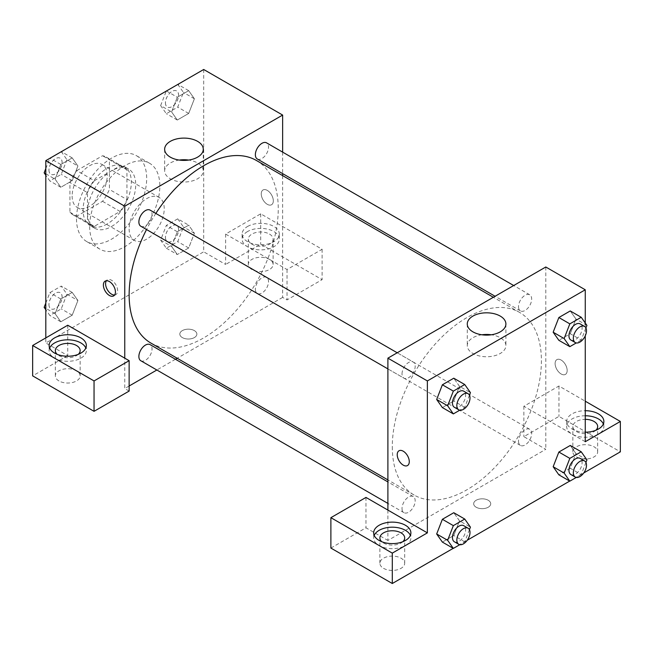 <?xml version="1.0" encoding="UTF-8"?>
<svg xmlns="http://www.w3.org/2000/svg" width="653" height="653" viewBox="0 0 653 653"><rect width="100%" height="100%" fill="white"/><g stroke="black" fill="none" stroke-linecap="round" stroke-linejoin="round"><path stroke-width="0.49" stroke-dasharray="3.27 2.45" d="M129.139 229.015A24.814 14.325 120 0 0 134.273 240.369A24.814 14.325 120 0 0 159.087 226.044A24.814 14.325 120 0 0 159.087 197.402A24.814 14.325 120 0 0 139.971 204.046A24.814 14.325 120 0 0 129.139 229.015M72.124 196.096A24.814 14.325 120 0 0 77.258 207.45A24.814 14.325 120 0 0 102.072 193.125A24.814 14.325 120 0 0 102.072 164.483A24.814 14.325 120 0 0 82.955 171.127A24.814 14.325 120 0 0 72.124 196.096M76.801 170.604L102.537 155.749A33.319 19.239 120 0 1 106.325 157.112A33.319 19.239 120 0 1 109.402 159.716L109.402 189.427A33.319 19.239 120 0 1 102.537 201.328L76.801 216.184A33.319 19.239 120 0 1 73.005 214.821A33.319 19.239 120 0 1 69.928 212.217L69.928 182.505A33.319 19.239 120 0 1 76.801 170.604L94.342 180.734L120.079 165.878L102.537 155.749M102.537 201.328L120.079 211.458L94.342 226.313L76.801 216.184M69.928 212.217L87.469 222.346L87.469 192.635L69.928 182.505M87.469 222.346A33.319 19.239 120 0 0 90.547 224.95A33.319 19.239 120 0 0 94.342 226.313M120.079 211.458A33.319 19.239 120 0 0 126.943 199.557L109.402 189.427M120.079 165.878A33.319 19.239 120 0 1 123.866 167.241A33.319 19.239 120 0 1 126.943 169.845L126.943 199.557M94.342 180.734A33.319 19.239 120 0 0 87.469 192.635M107.206 223.946A34.111 19.696 -60 0 1 90.155 225.636A34.111 19.696 -60 0 1 90.155 186.244A34.111 19.696 -60 0 1 124.266 166.556A34.111 19.696 -60 0 1 129.498 193.884A34.111 19.696 -60 0 1 107.206 223.946M111.598 226.485A34.111 19.696 120 0 0 133.881 196.422A34.111 19.696 120 0 0 128.649 169.086A34.111 19.696 120 0 0 102.366 178.22A34.111 19.696 120 0 0 87.469 212.551A34.111 19.696 120 0 0 94.538 228.175A34.111 19.696 120 0 0 111.598 226.485M126.943 169.845L109.402 159.716M76.507 218.886A49.62 28.65 120 0 0 86.784 241.602A49.62 28.65 120 0 0 136.404 212.951A49.62 28.65 120 0 0 136.404 155.659A49.62 28.65 120 0 0 98.17 168.947A49.62 28.65 120 0 0 76.507 218.886M89.665 226.485A49.62 28.65 120 0 0 99.942 249.193A49.62 28.65 120 0 0 149.561 220.551A49.62 28.65 120 0 0 149.561 163.25A49.62 28.65 120 0 0 111.328 176.547A49.62 28.65 120 0 0 89.665 226.485M45.808 303.082L49.848 292.666L61.243 286.087L66.941 294.193L77.903 300.527L72.205 315.211L60.811 321.79L55.113 313.685L60.811 299.001L72.205 292.422L77.903 300.527L72.189 315.211L60.811 321.79L55.105 313.701L60.827 299.001L72.205 292.422L77.919 300.511M45.808 173.804L55.113 179.175L60.811 164.491L72.205 157.912L77.903 166.017L72.189 180.701L60.811 187.28L55.113 179.175L60.827 164.491L72.205 157.912L77.919 166.001M61.243 151.586L66.941 159.691L77.903 166.017L72.205 180.701L60.811 187.28L55.105 179.191M177.73 218.837L183.428 226.942L177.73 241.626L166.335 248.205L160.638 240.1L166.335 225.416L177.73 218.837L188.693 225.171L177.298 231.75L188.693 225.171L194.39 233.276L188.693 247.96L177.298 254.539L188.693 247.96L194.406 233.276L188.684 225.187M166.335 248.205L177.298 254.539L171.6 246.434L177.298 231.75L171.592 246.426M160.638 240.1L171.6 246.434L177.314 254.523M203.695 69.487L203.695 251.805L45.808 342.964L45.808 337.895M166.466 90.979L177.298 97.24L188.693 90.661L194.39 98.766L188.693 113.451L177.298 120.03L171.6 111.924L177.298 97.24L188.693 90.661L194.406 98.75L188.684 113.451L177.298 120.03L171.592 111.941M177.73 84.327L183.428 92.432L177.73 107.116L166.335 113.695L160.638 105.59L171.6 111.924L177.314 97.24M267.289 190.398A8.53 4.922 -120 0 0 263.028 189.974A8.53 4.922 -120 0 0 263.028 199.826A8.53 4.922 -120 0 0 271.558 204.748A8.53 4.922 -120 0 0 272.864 197.916A8.53 4.922 -120 0 0 267.289 190.398A8.53 4.922 60 0 1 272.856 197.916A8.53 4.922 60 0 1 271.55 204.748A8.53 4.922 60 0 1 263.02 199.826A8.53 4.922 60 0 1 263.02 189.974A8.53 4.922 60 0 1 267.289 190.398M225.628 234.076L287.026 269.526L322.117 249.275L260.71 213.825L225.628 234.076L225.628 264.465L203.695 251.805M282.643 152.133L282.643 173.616M282.643 175.624L282.643 297.384L287.026 299.915L322.117 279.655L260.71 244.206L225.628 264.465M247.552 226.485A18.611 10.742 180 0 1 267.836 224.15A18.611 10.742 180 0 1 279.321 234.076A18.611 10.742 180 0 1 260.71 244.818A18.611 10.742 180 0 1 242.108 234.076A18.611 10.742 180 0 1 247.552 226.485M247.552 231.546A18.611 10.742 0 0 0 242.108 239.145A18.611 10.742 0 0 0 260.71 249.887A18.611 10.742 0 0 0 279.321 239.145A18.611 10.742 0 0 0 267.836 229.219A18.611 10.742 0 0 0 247.552 231.546M269.485 234.076A12.407 7.159 180 0 1 273.117 239.145A12.407 7.159 180 0 1 265.461 245.757A12.407 7.159 180 0 1 251.944 244.206A12.407 7.159 180 0 1 248.311 239.145A12.407 7.159 180 0 1 255.968 232.525A12.407 7.159 180 0 1 269.485 234.076M251.944 269.526A12.407 7.159 180 0 1 248.311 264.465A12.407 7.159 180 0 1 260.71 257.298A12.407 7.159 180 0 1 273.117 264.465A12.407 7.159 180 0 1 265.461 271.085A12.407 7.159 180 0 1 251.944 269.526M260.71 213.825L260.71 244.206M322.117 249.275L322.117 279.655M287.026 269.526L287.026 299.915M179.281 160.067A19.312 11.15 0 0 0 164.646 170.882A19.312 11.15 0 0 0 183.958 182.032A19.312 11.15 0 0 0 203.271 170.882A19.312 11.15 0 0 0 197.614 162.997A19.312 11.15 0 0 0 188.644 160.067M67.741 325.235L67.741 355.624L45.808 342.964M114.626 295.017A8.53 4.922 -120 0 0 115.875 294.625A8.53 4.922 -120 0 0 115.875 284.781A8.53 4.922 -120 0 0 107.345 279.859A8.53 4.922 -120 0 0 106.39 280.749M49.652 348.025A18.611 10.742 0 0 0 49.13 350.555A18.611 10.742 0 0 0 67.741 361.297A18.611 10.742 0 0 0 86.343 350.555A18.611 10.742 0 0 0 85.821 348.025M78.254 354.35A12.407 7.159 180 0 1 58.966 355.624A12.407 7.159 180 0 1 57.219 354.35M58.966 380.944A12.407 7.159 180 0 1 55.334 375.875A12.407 7.159 180 0 1 67.741 368.716A12.407 7.159 180 0 1 80.139 375.875A12.407 7.159 180 0 1 72.483 382.495A12.407 7.159 180 0 1 58.966 380.944M67.741 355.624L32.65 375.875M129.139 391.074L124.756 388.535L124.756 358.154M194.374 337.577A8.53 4.922 0 0 0 196.871 334.099A8.53 4.922 0 0 0 188.35 329.177A8.53 4.922 0 0 0 179.82 334.099A8.53 4.922 0 0 0 185.085 338.646A8.53 4.922 0 0 0 194.374 337.577A8.53 4.922 180 0 1 185.085 338.646A8.53 4.922 180 0 1 179.82 334.091A8.53 4.922 180 0 1 188.35 329.169A8.53 4.922 180 0 1 196.871 334.091A8.53 4.922 180 0 1 194.374 337.577M282.643 297.384L177.2 358.26M175.461 359.264L156.851 370.006M129.139 386.005L124.756 388.535M255.364 289.23A9.305 5.371 120 0 0 257.29 293.491A9.305 5.371 120 0 0 266.595 288.112A9.305 5.371 120 0 0 266.595 277.37A9.305 5.371 120 0 0 259.421 279.868A9.305 5.371 120 0 0 255.364 289.23M140.803 360.742A9.305 5.371 120 0 0 150.108 355.371A9.305 5.371 120 0 0 150.108 344.629M257.29 158.981A9.305 5.371 120 0 0 266.595 153.61A9.305 5.371 120 0 0 266.595 142.86M140.803 226.232A9.305 5.371 120 0 0 150.108 220.861A9.305 5.371 120 0 0 150.108 210.119M150.974 343.119A105.443 60.876 120 0 0 256.417 282.243A105.443 60.876 120 0 0 256.417 160.483M155.83 213.425A105.443 60.876 120 0 0 146.533 229.538M392.29 446.774A105.443 60.876 120 0 0 414.124 495.047A105.443 60.876 120 0 0 519.568 434.172A105.443 60.876 120 0 0 519.568 312.412A105.443 60.876 120 0 0 438.31 340.662A105.443 60.876 120 0 0 392.29 446.774M402.028 373.9A9.305 5.371 -60 0 1 406.084 364.537A9.305 5.371 -60 0 1 413.251 362.048A9.305 5.371 -60 0 1 415.177 366.3A9.305 5.371 -60 0 1 411.121 375.671A9.305 5.371 -60 0 1 403.954 378.16A9.305 5.371 -60 0 1 402.028 373.9M518.515 441.159A9.305 5.371 120 0 0 520.441 445.411A9.305 5.371 120 0 0 529.738 440.04A9.305 5.371 120 0 0 529.738 429.299A9.305 5.371 120 0 0 522.571 431.796A9.305 5.371 120 0 0 518.515 441.159M402.028 508.409A9.305 5.371 120 0 0 403.954 512.67A9.305 5.371 120 0 0 413.251 507.299A9.305 5.371 120 0 0 413.251 496.558A9.305 5.371 120 0 0 406.084 499.047A9.305 5.371 120 0 0 402.028 508.409M518.515 306.649A9.305 5.371 120 0 0 520.441 310.91A9.305 5.371 120 0 0 529.738 305.539A9.305 5.371 120 0 0 529.738 294.789A9.305 5.371 120 0 0 522.571 297.286A9.305 5.371 120 0 0 518.515 306.649M387.898 510.083L387.898 540.464L545.794 449.313L523.861 436.653L558.952 416.394L620.35 451.843M545.794 266.995L545.794 449.313M476.168 507.234A8.53 4.922 0 0 0 485.457 508.303A8.53 4.922 0 0 0 490.721 503.749A8.53 4.922 0 0 0 482.2 498.827A8.53 4.922 0 0 0 473.67 503.749A8.53 4.922 0 0 0 476.168 507.234A8.53 4.922 180 0 1 473.67 503.749A8.53 4.922 180 0 1 482.2 498.819A8.53 4.922 180 0 1 490.721 503.749A8.53 4.922 180 0 1 485.457 508.295A8.53 4.922 180 0 1 476.168 507.226M576.493 456.904A12.407 7.159 0 0 0 590.01 458.455A12.407 7.159 0 0 0 597.666 451.843A12.407 7.159 0 0 0 585.259 444.677A12.407 7.159 0 0 0 572.861 451.843A12.407 7.159 0 0 0 576.493 456.904M383.515 568.322A12.407 7.159 0 0 0 397.032 569.873A12.407 7.159 0 0 0 404.689 563.253A12.407 7.159 0 0 0 392.29 556.095A12.407 7.159 0 0 0 379.883 563.253A12.407 7.159 0 0 0 383.515 568.322M453.215 548.34L467.254 540.235M569.702 481.081L583.741 472.976M330.883 548.063L365.974 527.804L387.898 540.464M595.781 430.319A12.407 7.159 180 0 1 576.493 431.584A12.407 7.159 180 0 1 572.861 426.523A12.407 7.159 180 0 1 585.259 419.357M585.259 415.773A18.611 10.742 0 0 0 572.11 418.924A18.611 10.742 0 0 0 566.657 426.523A18.611 10.742 0 0 0 585.259 437.265A18.611 10.742 0 0 0 603.87 426.523A18.611 10.742 0 0 0 603.348 423.985M585.259 432.196A18.611 10.742 180 0 1 566.657 421.454A18.611 10.742 180 0 1 572.11 413.863A18.611 10.742 180 0 1 585.259 410.713M402.803 541.729A12.407 7.159 180 0 1 383.515 543.002A12.407 7.159 180 0 1 381.768 541.729M374.202 535.403A18.611 10.742 0 0 0 373.679 537.933A18.611 10.742 0 0 0 392.29 548.675A18.611 10.742 0 0 0 410.892 537.933A18.611 10.742 0 0 0 410.37 535.403M365.974 497.423L365.974 527.804M585.259 441.714L523.861 406.264L558.952 386.005L585.259 401.195M558.952 386.005L558.952 416.394M523.861 406.264L523.861 436.653M553.164 466.724L558.878 452.039M586.925 459.9L575.954 453.566L570.257 445.46L575.97 453.549M585.929 462.463L581.227 474.584L570.257 468.25L575.954 453.566L570.249 468.25M570.257 468.25L558.862 474.829L570.257 468.25M586.925 325.39L575.954 319.056L570.249 333.74M585.929 327.953L581.227 340.074L570.257 333.74L558.862 340.319L570.257 333.74L575.954 319.056L570.257 310.95L575.97 319.039M553.164 332.214L558.878 317.538M459.483 386.298L453.77 378.209L459.467 386.315L453.762 400.999L442.375 407.578L453.77 400.999L459.467 386.315L470.438 392.641M436.677 399.473L442.391 384.788M436.677 533.983L442.391 519.298M459.467 520.825L453.77 512.719L459.483 520.808L453.762 535.501L442.375 542.088L453.77 535.509L459.467 520.825L470.438 527.151M585.259 323.031L585.259 335.83M481.906 334.785A19.312 11.15 0 0 0 467.27 345.6A19.312 11.15 0 0 0 486.583 356.75A19.312 11.15 0 0 0 505.895 345.6A19.312 11.15 0 0 0 500.239 337.715A19.312 11.15 0 0 0 491.26 334.785M407.513 465.556L407.521 465.556A8.53 4.922 -120 0 0 407.521 455.704A8.53 4.922 -120 0 0 398.991 450.782L398.991 450.782M561.139 360.048A8.53 4.922 -120 0 0 556.878 359.632A8.53 4.922 -120 0 0 556.878 369.476A8.53 4.922 -120 0 0 565.408 374.398A8.53 4.922 -120 0 0 566.714 367.566A8.53 4.922 -120 0 0 561.139 360.048A8.53 4.922 60 0 1 566.706 367.566A8.53 4.922 60 0 1 565.4 374.406A8.53 4.922 60 0 1 556.87 369.476A8.53 4.922 60 0 1 556.87 359.632A8.53 4.922 60 0 1 561.139 360.056M469.442 395.204L464.74 407.325L459.785 410.182M454.39 407.276A9.305 5.371 120 0 0 463.695 401.905A9.305 5.371 120 0 0 463.695 391.163M464.74 407.325L453.77 400.999M581.227 340.074L576.273 342.931M570.877 340.025A9.305 5.371 120 0 0 580.182 334.654A9.305 5.371 120 0 0 580.182 323.912M469.442 529.714L464.74 541.835L459.785 544.692M454.39 541.786A9.305 5.371 120 0 0 463.695 536.415A9.305 5.371 120 0 0 463.695 525.673M464.74 541.835L453.77 535.509M581.227 474.584L576.273 477.441M570.877 474.535A9.305 5.371 120 0 0 580.182 469.164A9.305 5.371 120 0 0 580.182 458.422M66.941 159.691L61.243 174.367L49.848 180.946L45.808 175.2M45.808 168.572L49.767 158.352M48.967 170.066A9.305 5.371 120 0 0 50.893 174.327A9.305 5.371 120 0 0 60.198 168.956A9.305 5.371 120 0 0 60.198 158.206A9.305 5.371 120 0 0 53.024 160.703A9.305 5.371 120 0 0 48.967 170.066M72.205 180.701L61.243 174.367M60.811 187.28L49.848 180.946M60.811 164.491L49.979 158.238M72.205 157.912L61.374 151.659M48.934 170.041A9.305 5.371 120 0 0 50.861 174.302A9.305 5.371 120 0 0 60.158 168.931A9.305 5.371 120 0 0 60.158 158.189A9.305 5.371 120 0 0 52.991 160.679A9.305 5.371 120 0 0 48.934 170.041M160.638 105.59L166.262 91.102M165.454 102.807A9.305 5.371 120 0 0 167.38 107.068A9.305 5.371 120 0 0 176.685 101.697A9.305 5.371 120 0 0 176.685 90.955A9.305 5.371 120 0 0 169.511 93.444A9.305 5.371 120 0 0 165.454 102.807M194.39 98.766L183.428 92.432M188.693 113.451L177.73 107.116M177.298 120.03L166.335 113.695M188.693 90.661L177.861 84.4M165.421 102.79A9.305 5.371 120 0 0 167.348 107.051A9.305 5.371 120 0 0 176.645 101.68A9.305 5.371 120 0 0 176.645 90.938A9.305 5.371 120 0 0 169.478 93.428A9.305 5.371 120 0 0 165.421 102.79M66.941 294.193L61.243 308.877L49.848 315.456L45.808 309.71M48.967 304.576A9.305 5.371 120 0 0 50.893 308.828A9.305 5.371 120 0 0 60.198 303.457A9.305 5.371 120 0 0 60.198 292.715A9.305 5.371 120 0 0 53.024 295.213A9.305 5.371 120 0 0 48.967 304.576M72.205 315.211L61.243 308.877M60.811 321.79L49.848 315.456M55.113 313.685L45.808 308.314M60.811 299.001L49.848 292.666M72.205 292.422L61.243 286.087M48.934 304.551A9.305 5.371 120 0 0 50.861 308.812A9.305 5.371 120 0 0 60.158 303.441A9.305 5.371 120 0 0 60.158 292.699A9.305 5.371 120 0 0 52.991 295.189A9.305 5.371 120 0 0 48.934 304.551M165.454 237.317A9.305 5.371 120 0 0 167.38 241.577A9.305 5.371 120 0 0 176.685 236.206A9.305 5.371 120 0 0 176.685 225.465A9.305 5.371 120 0 0 169.511 227.954A9.305 5.371 120 0 0 165.454 237.317M194.39 233.276L183.428 226.942M188.693 247.96L177.73 241.626M177.298 231.75L166.335 225.416M165.421 237.3A9.305 5.371 120 0 0 167.348 241.561A9.305 5.371 120 0 0 176.645 236.19A9.305 5.371 120 0 0 176.645 225.44A9.305 5.371 120 0 0 169.478 227.938A9.305 5.371 120 0 0 165.421 237.3M77.258 207.45L134.273 240.369M102.072 164.483L159.087 197.402M128.649 169.086L124.266 166.556M94.538 228.175L90.155 225.636M123.866 167.241L106.325 157.112M90.547 224.95L73.005 214.821M149.561 163.25L136.404 155.659M99.942 249.193L86.784 241.602M242.108 234.076L242.108 239.145M279.321 234.076L279.321 239.145M273.117 264.465L273.117 239.145M248.311 264.465L248.311 239.145M164.646 149.251L164.646 170.882M203.271 149.251L203.271 170.882M113.663 295.907L115.875 294.625M105.141 281.133L107.345 279.859M49.13 345.494L49.13 350.555M86.343 345.494L86.343 350.555M80.139 375.875L80.139 350.555M55.334 375.875L55.334 350.555M519.568 312.412L493.341 297.27M414.124 495.047L387.898 479.906M387.898 368.896L403.954 378.16M397.204 352.775L413.251 362.048M529.738 429.299L266.595 277.37M520.441 445.411L257.29 293.491M413.251 496.558L387.898 481.914M403.954 512.67L387.898 503.406M529.738 294.789L513.691 285.524M520.441 310.91L495.088 296.266M597.666 451.843L597.666 426.523M572.861 451.843L572.861 426.523M566.657 421.454L566.657 426.523M603.87 421.454L603.87 426.523M404.689 563.253L404.689 537.933M379.883 563.253L379.883 537.933M373.679 532.872L373.679 537.933M410.892 532.872L410.892 537.933M467.27 323.97L467.27 345.6M505.895 323.97L505.895 345.6"/><path stroke-width="0.98" d="M45.808 337.895L45.808 160.646L203.695 69.487L282.643 115.067L282.643 152.133M282.643 173.616L282.643 175.624M197.614 141.366A19.312 11.15 180 0 1 203.271 149.251A19.312 11.15 180 0 1 183.958 160.401A19.312 11.15 180 0 1 164.646 149.251A19.312 11.15 180 0 1 176.571 138.95A19.312 11.15 180 0 1 197.614 141.366M124.756 358.154L67.741 325.235L32.65 345.494L94.048 380.944L129.139 360.685L124.756 358.154L124.756 206.226L45.808 160.646M124.756 206.226L282.643 115.067M188.644 160.067A19.312 11.15 0 0 0 179.281 160.067M109.402 295.483A8.53 4.922 60 0 1 103.827 287.965A8.53 4.922 60 0 1 105.141 281.133A8.53 4.922 60 0 1 113.663 286.055A8.53 4.922 60 0 1 113.663 295.907A8.53 4.922 60 0 1 109.402 295.483M106.39 280.749A8.53 4.922 -120 0 0 111.614 294.209A8.53 4.922 -120 0 0 114.626 295.017M54.583 337.895A18.611 10.742 180 0 1 74.858 335.569A18.611 10.742 180 0 1 86.343 345.494A18.611 10.742 180 0 1 67.741 356.236A18.611 10.742 180 0 1 49.13 345.494A18.611 10.742 180 0 1 54.583 337.895M85.821 348.025A18.611 10.742 0 0 0 72.769 340.213A18.611 10.742 0 0 0 54.583 342.964A18.611 10.742 0 0 0 49.652 348.025M57.219 354.35A12.407 7.159 180 0 1 55.334 350.555A12.407 7.159 180 0 1 62.99 343.943A12.407 7.159 180 0 1 76.507 345.494A12.407 7.159 180 0 1 80.139 350.555A12.407 7.159 180 0 1 78.254 354.35M32.65 345.494L32.65 375.875L94.048 411.325L129.139 391.074L129.139 360.685M94.048 380.944L94.048 411.325M177.2 358.26L175.461 359.264M156.851 370.006L129.139 386.005M387.898 481.914L150.108 344.629A9.305 5.371 120 0 0 142.934 347.118A9.305 5.371 120 0 0 138.877 356.481A9.305 5.371 120 0 0 140.803 360.742L387.898 503.406M513.691 285.524L266.595 142.86A9.305 5.371 120 0 0 259.421 145.358A9.305 5.371 120 0 0 255.364 154.72A9.305 5.371 120 0 0 257.29 158.981L495.088 296.266M397.204 352.775L150.108 210.119A9.305 5.371 120 0 0 142.934 212.609A9.305 5.371 120 0 0 138.877 221.971A9.305 5.371 120 0 0 140.803 226.232L387.898 368.896M146.533 229.538A105.443 60.876 120 0 0 129.139 294.846A105.443 60.876 120 0 0 150.974 343.119L387.898 479.906M493.341 297.27L256.417 160.483A105.443 60.876 120 0 0 155.83 213.425M387.898 510.083L365.974 497.423L330.883 517.674L392.29 553.124L427.372 532.872L387.898 510.083L387.898 358.154L545.794 266.995L585.259 289.785L585.259 323.031M330.883 517.674L330.883 548.063L392.29 583.513L453.215 548.34M467.254 540.235L569.702 481.081M583.741 472.976L620.35 451.843L620.35 421.454L585.259 441.714L585.259 335.83M585.259 419.357A12.407 7.159 180 0 1 594.034 421.454A12.407 7.159 180 0 1 597.666 426.523A12.407 7.159 180 0 1 595.781 430.319M603.348 423.985A18.611 10.742 0 0 0 585.259 415.773M585.259 410.713A18.611 10.742 180 0 1 603.87 421.454A18.611 10.742 180 0 1 585.259 432.196M381.768 541.729A12.407 7.159 180 0 1 379.883 537.933A12.407 7.159 180 0 1 392.29 530.775A12.407 7.159 180 0 1 404.689 537.933A12.407 7.159 180 0 1 402.803 541.729M410.37 535.403A18.611 10.742 0 0 0 397.318 527.591A18.611 10.742 0 0 0 379.132 530.334A18.611 10.742 0 0 0 374.202 535.403M379.132 525.273A18.611 10.742 180 0 1 399.407 522.947A18.611 10.742 180 0 1 410.892 532.872A18.611 10.742 180 0 1 392.29 543.614A18.611 10.742 180 0 1 373.679 532.872A18.611 10.742 180 0 1 379.132 525.273M392.29 553.124L392.29 583.513M585.259 401.195L620.35 421.454M569.832 458.373L558.862 452.039L570.257 445.46L558.862 452.039L553.164 466.724L558.862 474.829L553.164 466.724L564.135 473.058L569.832 458.373L581.227 451.794L586.925 459.9L585.929 462.463M576.273 342.931L569.832 346.653L558.862 340.319L553.156 332.23L558.862 317.529L570.257 310.95L558.862 317.529L569.832 323.864L581.227 317.285L586.925 325.39L585.929 327.953M459.785 410.182L453.345 413.904L442.375 407.578L436.669 399.489M453.345 413.904L447.648 405.799L453.345 391.114L442.375 384.788L453.77 378.209L442.375 384.788L436.677 399.473L442.375 407.578M459.785 544.692L453.345 548.414L447.648 540.309L453.345 525.624L442.375 519.298L453.77 512.719L442.375 519.298L436.677 533.983L442.375 542.088L436.669 533.999M427.372 532.872L427.372 380.936L585.259 289.785M500.239 316.085A19.312 11.15 180 0 1 505.895 323.97A19.312 11.15 180 0 1 486.583 335.12A19.312 11.15 180 0 1 467.27 323.97A19.312 11.15 180 0 1 479.196 313.669A19.312 11.15 180 0 1 500.239 316.085M427.372 380.936L387.898 358.154M491.26 334.785A19.312 11.15 0 0 0 481.906 334.785M398.991 450.782A8.53 4.922 -120 0 0 397.685 457.622A8.53 4.922 -120 0 0 403.252 465.132A8.53 4.922 60 0 1 397.677 457.622A8.53 4.922 60 0 1 398.991 450.782A8.53 4.922 60 0 1 407.513 455.712A8.53 4.922 60 0 1 407.513 465.556A8.53 4.922 60 0 1 403.252 465.132A8.53 4.922 -120 0 0 407.521 465.556M453.345 391.114L464.74 384.535L470.438 392.641L469.442 395.204M468.079 393.694L463.695 391.163A9.305 5.371 120 0 0 456.52 393.661A9.305 5.371 120 0 0 452.464 403.023A9.305 5.371 120 0 0 454.39 407.276L458.773 409.815A9.305 5.371 120 0 0 468.079 404.444A9.305 5.371 120 0 0 468.079 393.694A9.305 5.371 120 0 0 460.904 396.191A9.305 5.371 120 0 0 456.847 405.554A9.305 5.371 120 0 0 458.773 409.815M447.648 405.799L436.677 399.473M464.74 384.535L453.77 378.209M569.832 346.653L564.135 338.548L569.832 323.864M584.566 326.443L580.182 323.912A9.305 5.371 120 0 0 573.008 326.402A9.305 5.371 120 0 0 568.951 335.764A9.305 5.371 120 0 0 570.877 340.025L575.26 342.556A9.305 5.371 120 0 0 584.566 337.185A9.305 5.371 120 0 0 584.566 326.443A9.305 5.371 120 0 0 577.399 328.932A9.305 5.371 120 0 0 573.334 338.295A9.305 5.371 120 0 0 575.26 342.556M558.862 340.319L553.164 332.214L564.135 338.548M581.227 317.285L570.257 310.95M453.345 525.624L464.74 519.045L470.438 527.151L469.442 529.714M468.079 528.204L463.695 525.673A9.305 5.371 120 0 0 456.52 528.163A9.305 5.371 120 0 0 452.464 537.525A9.305 5.371 120 0 0 454.39 541.786L458.773 544.316A9.305 5.371 120 0 0 468.079 538.945A9.305 5.371 120 0 0 468.079 528.204A9.305 5.371 120 0 0 460.904 530.701A9.305 5.371 120 0 0 456.847 540.064A9.305 5.371 120 0 0 458.773 544.316M453.345 548.414L442.375 542.088M447.648 540.309L436.677 533.983M464.74 519.045L453.77 512.719M576.273 477.441L569.832 481.163L564.135 473.058M584.566 460.953L580.182 458.422A9.305 5.371 120 0 0 573.008 460.912A9.305 5.371 120 0 0 568.951 470.274A9.305 5.371 120 0 0 570.877 474.535L575.26 477.065A9.305 5.371 120 0 0 584.566 471.695A9.305 5.371 120 0 0 584.566 460.953A9.305 5.371 120 0 0 577.399 463.442A9.305 5.371 120 0 0 573.334 472.805A9.305 5.371 120 0 0 575.26 477.065M569.832 481.163L558.862 474.829M581.227 451.794L570.257 445.46M45.808 175.2L44.151 172.841L45.808 168.572M49.767 158.352L61.374 151.659M45.808 173.804L44.151 172.841M166.262 91.102L177.861 84.4M45.808 309.71L44.151 307.351L45.808 303.082M45.808 308.314L44.151 307.351"/></g></svg>
